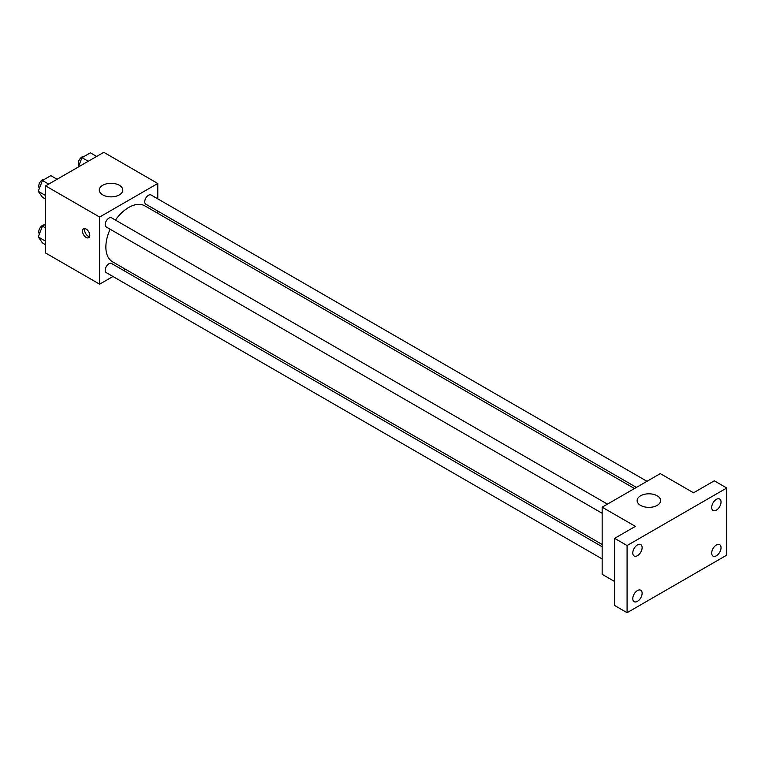 <?xml version="1.0" encoding="UTF-8"?>
<svg xmlns="http://www.w3.org/2000/svg" width="765" height="765" viewBox="0 0 765 765"><rect width="100%" height="100%" fill="white"/><g stroke="black" fill="none" stroke-linecap="round" stroke-linejoin="round"><path stroke-width="1.15" d="M112.952 276.5L99.632 284.188L45.642 253.024L45.642 185.885L103.791 152.311L157.781 183.485L157.781 198.862M125.479 269.27L123.528 270.399M110.131 229.213A32.302 18.647 120 0 0 105.866 247.028A32.302 18.647 120 0 0 112.56 261.812L602.16 544.479M634.462 488.529L144.862 205.862A32.302 18.647 120 0 0 115.419 220.062M157.781 211.073L157.781 213.32M99.632 284.188L99.632 217.05L157.781 183.485M646.98 481.3L151.116 195.018A5.288 3.05 120 0 0 147.043 196.433A5.288 3.05 120 0 0 144.738 201.759A5.288 3.05 120 0 0 145.828 204.179L636.413 487.41M602.16 546.736L111.585 263.504A5.288 3.05 120 0 0 107.511 264.92A5.288 3.05 120 0 0 105.197 270.236A5.288 3.05 120 0 0 106.297 272.656L602.16 558.938M602.16 513.286L106.297 227.004A5.288 3.05 -60 0 1 106.297 220.903A5.288 3.05 -60 0 1 111.585 217.843L607.448 504.135M99.632 217.05L45.642 185.885M102.749 194.874A11.743 6.78 180 0 1 99.307 190.083A11.743 6.78 180 0 1 111.059 183.294A11.743 6.78 180 0 1 122.802 190.083A11.743 6.78 180 0 1 115.553 196.347A11.743 6.78 180 0 1 102.749 194.874M89.773 235.333A5.135 2.964 60 0 1 88.711 237.686A5.135 2.964 60 0 1 83.567 234.721A5.135 2.964 60 0 1 83.567 228.792A5.135 2.964 60 0 1 87.526 230.169A5.135 2.964 60 0 1 89.773 235.333M89.534 236.701A5.135 2.964 60 0 1 85.661 233.516A5.135 2.964 60 0 1 84.838 228.572M614.62 581.515L602.16 574.324L602.16 507.185L660.3 473.611L693.53 492.794L714.29 480.812L726.75 488.003L726.75 555.141L627.08 612.689L614.62 605.488L614.62 538.35L635.38 526.368L602.16 507.185M627.08 612.689L627.08 545.55L614.62 538.35M627.08 545.55L726.75 488.003M640.573 505.388A11.743 6.78 180 0 1 637.13 500.587A11.743 6.78 180 0 1 648.883 493.808A11.743 6.78 180 0 1 660.625 500.587A11.743 6.78 180 0 1 653.377 506.851A11.743 6.78 180 0 1 640.573 505.388M716.365 510.131A6.598 3.815 -60 0 1 713.066 510.456A6.598 3.815 -60 0 1 712.052 505.168A6.598 3.815 -60 0 1 716.365 499.344A6.598 3.815 -60 0 1 719.664 499.019A6.598 3.815 -60 0 1 720.678 504.307A6.598 3.815 -60 0 1 716.365 510.131M637.455 555.686A6.598 3.815 -60 0 1 634.156 556.012A6.598 3.815 -60 0 1 633.143 550.723A6.598 3.815 -60 0 1 637.455 544.9A6.598 3.815 -60 0 1 640.764 544.575A6.598 3.815 -60 0 1 641.768 549.863A6.598 3.815 -60 0 1 637.455 555.686M637.455 601.338A6.598 3.815 -60 0 1 634.156 601.663A6.598 3.815 -60 0 1 633.143 596.375A6.598 3.815 -60 0 1 637.455 590.561A6.598 3.815 -60 0 1 640.764 590.236A6.598 3.815 -60 0 1 641.768 595.524A6.598 3.815 -60 0 1 637.455 601.338M716.365 555.782A6.598 3.815 -60 0 1 713.066 556.107A6.598 3.815 -60 0 1 712.052 550.819A6.598 3.815 -60 0 1 716.365 545.005A6.598 3.815 -60 0 1 719.664 544.67A6.598 3.815 -60 0 1 720.678 549.968A6.598 3.815 -60 0 1 716.365 555.782M45.642 199.12L42.448 197.274L38.25 191.307L42.448 180.492L50.834 175.644L57.107 179.268M45.642 195.572L38.25 191.307M48.721 184.107L42.448 180.492M44.552 179.268A5.288 3.05 120 0 0 40.717 181.276A5.288 3.05 120 0 0 38.747 186.22A5.288 3.05 120 0 0 39.417 188.295M78.365 166.99L81.979 157.667L90.375 152.818L96.648 156.442M88.252 161.281L81.979 157.667M84.093 156.442A5.288 3.05 120 0 0 80.258 158.451A5.288 3.05 120 0 0 78.288 163.394A5.288 3.05 120 0 0 78.958 165.47M45.642 244.771L42.448 242.926L38.25 236.959L42.448 226.144L45.642 224.298M45.642 241.224L38.25 236.959M45.642 227.989L42.448 226.144M44.552 224.929A5.288 3.05 120 0 0 40.717 226.937A5.288 3.05 120 0 0 38.747 231.871A5.288 3.05 120 0 0 39.417 233.947"/></g></svg>
